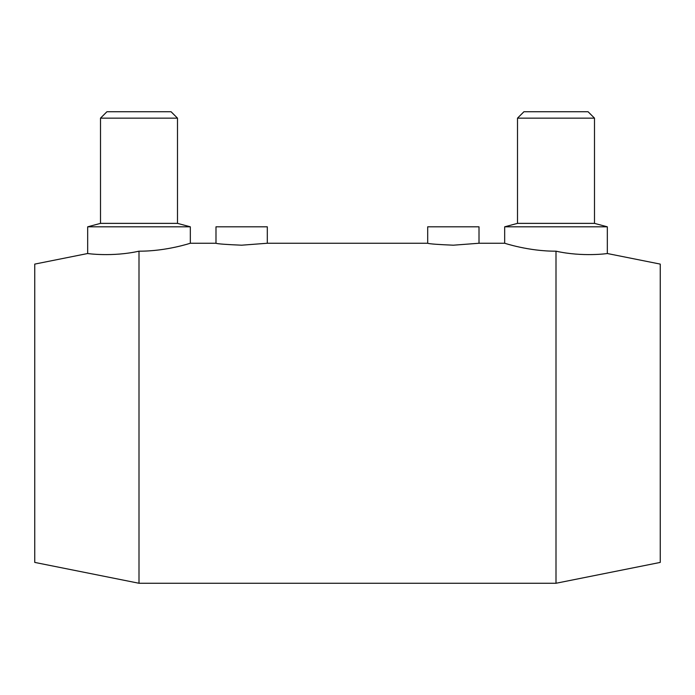 <?xml version="1.0" encoding="UTF-8"?>
<svg xmlns="http://www.w3.org/2000/svg" width="695" height="695" viewBox="0 0 695 695"><rect width="100%" height="100%" fill="white"/><g stroke="black" fill="none" stroke-linecap="round" stroke-linejoin="round"><path stroke-width="1.04" d="M427.694 226.813L479.011 226.813L479.011 243.25L453.357 245.196C437.772 244.544 429.215 243.893 427.694 243.25L427.694 226.813M215.989 226.813L267.306 226.813L267.306 243.25L241.643 245.196C226.066 244.544 217.509 243.893 215.989 243.25L215.989 226.813M557.164 251.425L556 251.182C582.784 257.167 608.212 253.475 607.326 253.519C608.212 253.475 582.784 257.167 556 251.182C528.452 251.329 504.092 242.998 504.674 243.25L504.674 226.813L517.506 223.373L517.506 118.15L523.926 111.739L588.074 111.739L594.494 118.15L517.506 118.15M594.494 118.15L594.494 223.373L607.326 226.813L504.674 226.813M594.494 223.373L517.506 223.373M607.326 226.813L607.326 253.519L660.25 264.1L660.25 562.411L556 583.261L139 583.261L34.75 562.411L34.75 264.1L87.674 253.519L87.674 226.813L190.326 226.813L190.326 243.25C190.908 242.998 166.548 251.329 139 251.182C112.216 257.167 86.788 253.475 87.674 253.519C86.788 253.475 112.216 257.167 139 251.182L139 583.261M556 251.182L556 583.261M136.672 251.651L139 251.182M87.674 226.813L100.506 223.373L177.494 223.373L190.326 226.813M100.506 223.373L100.506 118.15L177.494 118.15L177.494 223.373M100.506 118.15L106.926 111.739L171.074 111.739L177.494 118.15M190.326 243.25L215.989 243.25M267.306 243.25L427.694 243.25M479.011 243.25L504.674 243.25"/></g></svg>
